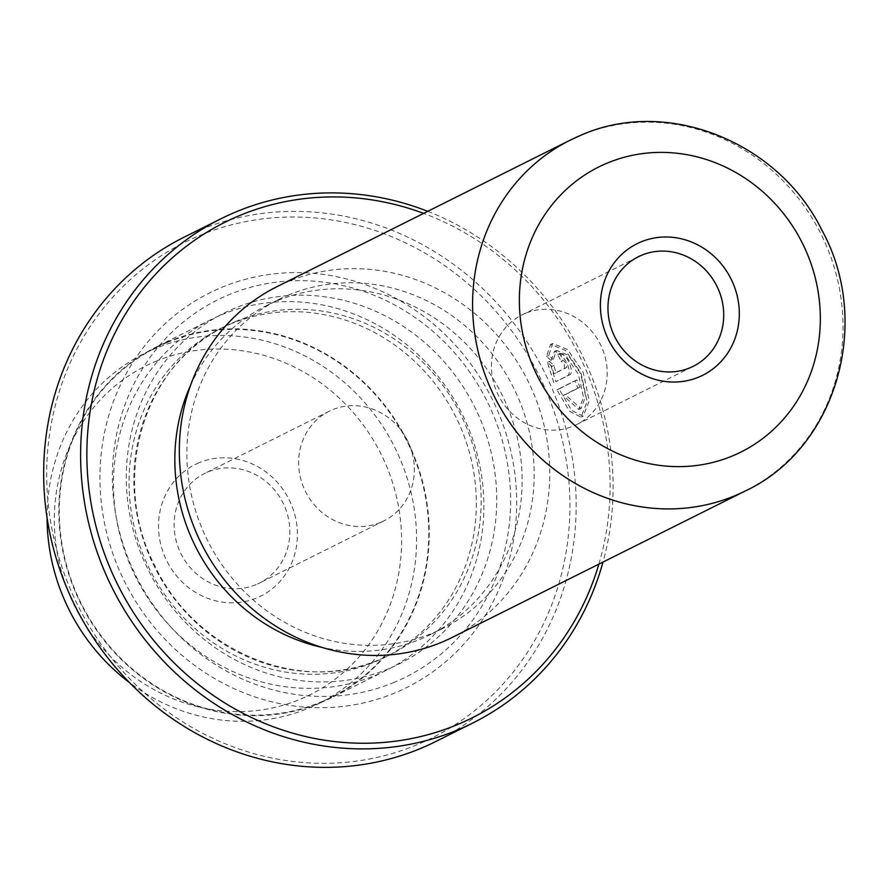 <?xml version="1.0" encoding="UTF-8"?>
<svg xmlns="http://www.w3.org/2000/svg" width="889" height="889" viewBox="0 0 889 889"><rect width="100%" height="100%" fill="white"/><g stroke="black" fill="none" stroke-linecap="round" stroke-linejoin="round"><path stroke-width="0.67" stroke-dasharray="4.45 3.33" d="M155.575 361.423A183.801 171.01 -116.6 0 1 385.793 464.347A183.801 171.01 -116.6 0 1 300.349 699.199A183.801 171.01 -116.6 0 1 70.131 596.275A183.801 171.01 -116.6 0 1 155.575 361.423M47.073 517.765A195.558 181.956 -116.6 0 1 144.407 353.444A195.558 181.956 -116.6 0 1 154.797 348.688A195.558 181.956 -116.6 0 1 397.25 452.59A195.558 181.956 -116.6 0 1 319.229 703.321A195.558 181.956 -116.6 0 1 308.839 708.077A195.558 181.956 -116.6 0 1 129.383 682.508M199.014 462.758A73.52 68.397 63.4 0 0 164.832 556.692A73.52 68.397 63.4 0 0 256.921 597.864A73.52 68.397 63.4 0 0 291.092 503.93A73.52 68.397 63.4 0 0 199.014 462.758M256.11 584.595A61.263 57.007 -116.6 0 1 180.156 552.047A61.263 57.007 -116.6 0 1 204.592 473.504A61.263 57.007 -116.6 0 1 207.848 472.003A61.263 57.007 -116.6 0 1 283.802 504.563A61.263 57.007 -116.6 0 1 259.366 583.106A61.263 57.007 -116.6 0 1 256.11 584.595M380.636 522.376A61.263 57.007 -116.6 0 1 304.683 489.828A61.263 57.007 -116.6 0 1 329.13 411.274A61.263 57.007 -116.6 0 1 332.386 409.785A61.263 57.007 -116.6 0 1 408.34 442.333A61.263 57.007 -116.6 0 1 383.892 520.887A61.263 57.007 -116.6 0 1 380.636 522.376M167.01 342.587A195.558 181.956 -116.6 0 1 409.462 446.489A195.558 181.956 -116.6 0 1 331.441 697.22A195.558 181.956 -116.6 0 1 321.051 701.977A195.558 181.956 -116.6 0 1 78.599 598.075A195.558 181.956 -116.6 0 1 156.62 347.343A195.558 181.956 -116.6 0 1 167.01 342.587M551.102 360.467L546.568 356.433L550.602 344.432L565.448 350.366L581.117 373.313L587.118 401.695L581.017 417.119L569.538 411.251L556.881 389.827L574.905 380.825A279.368 259.932 -116.6 0 1 577.817 388.137L563.07 395.505L578.839 409.485L583.528 397.227L578.539 374.613L566.182 356.167L554.514 351.344L551.102 360.467L553.214 359.578L556.625 350.455L568.293 355.289L580.639 373.724L585.64 396.338L580.962 408.596L565.171 394.627L579.917 387.26A281.824 262.211 63.4 0 0 577.005 379.936L558.981 388.949L571.638 410.362L583.14 416.23L589.229 400.817L583.228 372.435L567.549 349.477L552.725 343.543L548.691 355.544L553.214 359.578M556.881 389.827L558.981 388.949M553.78 382.581L547.413 362.268L551.847 366.335L553.747 373.791L564.626 368.357L564.193 364.157L561.137 361.278L563.27 360.378L561.137 361.278A279.368 259.932 63.4 0 0 557.447 354.278L559.57 353.4A281.824 262.211 -116.6 0 1 563.237 360.401L566.304 363.279L566.726 367.479L555.858 372.913L553.958 365.457L549.524 361.379L555.881 381.703L570.027 374.636C572.138 372.791 571.749 368.568 568.882 361.99C565.415 355.7 562.315 352.833 559.57 353.4L557.447 354.278C560.203 353.711 563.304 356.578 566.771 362.868C569.649 369.446 570.027 373.669 567.915 375.514L555.881 381.703M525.21 313.439A61.263 57.007 63.4 0 0 521.954 314.928A61.263 57.007 63.4 0 0 497.507 393.471A61.263 57.007 63.4 0 0 573.461 426.031A61.263 57.007 63.4 0 0 576.717 424.531A61.263 57.007 63.4 0 0 601.164 345.988A61.263 57.007 63.4 0 0 525.21 313.439M598.886 564.137A276.923 257.654 63.4 0 0 423.62 213.382M427.742 211.326A281.824 262.211 -116.6 0 1 602.998 562.07M199.247 235.707A276.923 257.654 -116.6 0 1 546.102 390.782A276.923 257.654 -116.6 0 1 417.363 744.626A276.923 257.654 -116.6 0 1 70.509 589.551A276.923 257.654 -116.6 0 1 199.247 235.707M435.877 741.459A281.824 262.211 63.4 0 0 548.313 380.136A281.824 262.211 63.4 0 0 198.925 230.407A281.824 262.211 63.4 0 0 183.945 237.263M230.295 324.085A183.801 171.01 -116.6 0 1 458.157 421.742A183.801 171.01 -116.6 0 1 384.837 657.393A183.801 171.01 -116.6 0 1 375.069 661.861A183.801 171.01 -116.6 0 1 147.207 564.215A183.801 171.01 -116.6 0 1 220.528 328.563A183.801 171.01 -116.6 0 1 230.295 324.085M221.45 314.839A196.047 182.412 -116.6 0 1 464.503 418.997A196.047 182.412 -116.6 0 1 386.293 670.362A196.047 182.412 -116.6 0 1 375.88 675.129A196.047 182.412 -116.6 0 1 132.817 570.971A196.047 182.412 -116.6 0 1 211.037 319.607A196.047 182.412 -116.6 0 1 221.45 314.839M395.172 692.831A220.55 205.203 -116.6 0 1 118.915 569.316A220.55 205.203 -116.6 0 1 221.439 287.503A220.55 205.203 -116.6 0 1 497.707 411.007A220.55 205.203 -116.6 0 1 395.172 692.831M394.527 682.219A210.749 196.091 -116.6 0 1 130.539 564.193A210.749 196.091 -116.6 0 1 228.517 294.904A210.749 196.091 -116.6 0 1 492.495 412.929A210.749 196.091 -116.6 0 1 394.527 682.219M276.912 286.691A196.047 182.412 -116.6 0 1 287.336 281.913A196.047 182.412 -116.6 0 1 530.389 386.082A196.047 182.412 -116.6 0 1 452.179 637.435M288.147 295.181A183.801 171.01 -116.6 0 1 516.009 392.838A183.801 171.01 -116.6 0 1 442.678 628.49A183.801 171.01 -116.6 0 1 432.91 632.957A183.801 171.01 -116.6 0 1 205.048 535.311A183.801 171.01 -116.6 0 1 278.379 299.66A183.801 171.01 -116.6 0 1 288.147 295.181M190.668 385.081A183.801 171.01 -116.6 0 1 266.322 305.683A183.801 171.01 -116.6 0 1 276.09 301.204A183.801 171.01 -116.6 0 1 503.952 398.861A183.801 171.01 -116.6 0 1 430.632 634.502A183.801 171.01 -116.6 0 1 420.864 638.98A183.801 171.01 -116.6 0 1 321.707 647.325M166.821 342.132A196.047 182.412 -116.6 0 1 409.873 446.3A196.047 182.412 -116.6 0 1 331.664 697.654A196.047 182.412 -116.6 0 1 321.24 702.432A196.047 182.412 -116.6 0 1 78.188 598.264A196.047 182.412 -116.6 0 1 156.397 346.91A196.047 182.412 -116.6 0 1 166.821 342.132M553.747 373.791L555.858 372.913M551.847 366.335L553.958 365.457M547.413 362.268L549.524 361.379M546.568 356.433L548.691 355.544M574.905 380.825L577.005 379.936M577.817 388.137L579.917 387.26M563.07 395.505L565.171 394.627M567.915 375.514L570.027 374.636M235.118 321.685A183.801 171.01 -116.6 0 1 462.98 419.33A183.801 171.01 -116.6 0 1 389.66 654.982A183.801 171.01 -116.6 0 1 379.892 659.46A183.801 171.01 -116.6 0 1 152.03 561.804A183.801 171.01 -116.6 0 1 225.35 326.152A183.801 171.01 -116.6 0 1 235.118 321.685M388.726 668.706A196.047 182.412 -116.6 0 1 143.173 558.925A196.047 182.412 -116.6 0 1 234.307 308.416A196.047 182.412 -116.6 0 1 479.871 418.197A196.047 182.412 -116.6 0 1 388.726 668.706M580.584 135.384A196.047 182.412 -116.6 0 1 823.647 239.552A196.047 182.412 -116.6 0 1 745.427 490.906M564.626 368.357L566.726 367.479M329.13 411.274L204.592 473.504M331.441 697.22L319.229 703.321M554.514 351.333L556.625 350.455M581.017 417.119L583.14 416.23M521.954 314.928L638.446 256.71M220.528 328.563L225.35 326.152C143.329 364.212 109.147 479.293 155.242 566.526C195.636 651.97 300.949 694.92 379.992 659.405L384.837 657.393M442.678 628.49L430.632 634.502M386.293 670.362L331.664 697.654M211.037 319.607L156.397 346.91M278.379 299.66L266.322 305.683M576.717 424.531L693.22 366.324M550.602 344.432L552.725 343.543M578.839 409.485L580.962 408.607M156.62 347.343L144.407 353.444M383.892 520.887L259.366 583.106"/><path stroke-width="1.33" d="M698.81 377.069A73.52 68.397 -116.6 0 1 606.72 335.898A73.52 68.397 -116.6 0 1 640.902 241.952A73.52 68.397 -116.6 0 1 732.981 283.124A73.52 68.397 -116.6 0 1 698.81 377.069M641.702 255.221A61.263 57.007 63.4 0 0 638.446 256.71A61.263 57.007 63.4 0 0 614.01 335.264A61.263 57.007 63.4 0 0 689.964 367.813A61.263 57.007 63.4 0 0 693.22 366.324A61.263 57.007 63.4 0 0 717.656 287.769A61.263 57.007 63.4 0 0 641.702 255.221M423.62 213.382A276.923 257.654 63.4 0 0 239.419 215.638A276.923 257.654 63.4 0 0 110.68 569.471A276.923 257.654 63.4 0 0 457.535 724.546A276.923 257.654 63.4 0 0 598.886 564.137M602.998 562.07A281.824 262.211 -116.6 0 1 472.837 723.001A281.824 262.211 -116.6 0 1 457.857 729.858A281.824 262.211 -116.6 0 1 108.469 580.128A281.824 262.211 -116.6 0 1 220.905 218.794A281.824 262.211 -116.6 0 1 235.885 211.938A281.824 262.211 -116.6 0 1 427.742 211.326M220.905 218.794L183.945 237.263A281.824 262.211 63.4 0 0 71.509 598.586A281.824 262.211 63.4 0 0 420.908 748.327A281.824 262.211 63.4 0 0 435.877 741.459L472.837 723.001M745.427 490.906C836.782 448.212 872.654 322.129 821.836 230.051C778.464 141.707 667.061 96.923 580.895 135.25L570.171 140.162A196.047 182.412 -116.6 0 0 491.961 391.516A196.047 182.412 -116.6 0 0 735.014 495.684A196.047 182.412 -116.6 0 0 745.427 490.906L452.179 637.435A196.047 182.412 -116.6 0 1 441.755 642.214A196.047 182.412 -116.6 0 1 198.703 538.045A196.047 182.412 -116.6 0 1 276.912 286.691L570.171 140.162A196.047 182.412 -116.6 0 1 580.584 135.384M321.707 647.325A183.801 171.01 -116.6 0 1 190.668 385.081M129.383 682.508A195.558 181.956 -116.6 0 1 47.073 517.765M732.58 455.879A159.287 148.207 63.4 0 0 806.634 252.343A159.287 148.207 63.4 0 0 607.12 163.143A159.287 148.207 63.4 0 0 533.067 366.679A159.287 148.207 63.4 0 0 732.58 455.879"/></g></svg>
